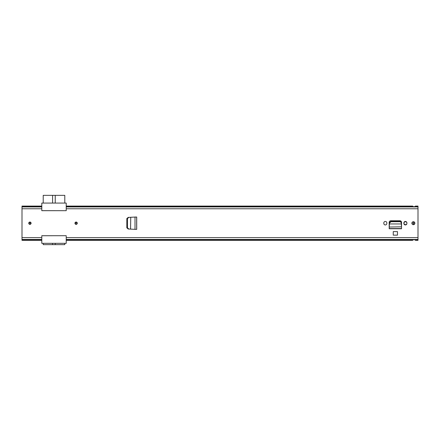 <?xml version="1.0" encoding="UTF-8"?>
<svg xmlns="http://www.w3.org/2000/svg" width="440" height="440" viewBox="0 0 440 440"><rect width="100%" height="100%" fill="white"/><g stroke="black" fill="none" stroke-linecap="round" stroke-linejoin="round"><path stroke-width="0.66" d="M76.12 224.356A1.155 1.155 0 0 1 74.965 223.201A1.155 1.155 0 0 1 76.12 222.046A1.155 1.155 0 0 1 77.275 223.201A1.155 1.155 0 0 1 76.12 224.356M29.92 222.046A1.155 1.155 0 0 1 31.075 223.201A1.155 1.155 0 0 1 29.92 224.356A1.155 1.155 0 0 1 28.765 223.201A1.155 1.155 0 0 1 29.92 222.046M397.474 231.616L393.25 231.616L393.25 235.147L397.474 235.147L397.474 231.616M386.848 223.432L386.848 222.97A1.518 1.518 0 0 0 385.33 221.452A1.518 1.518 0 0 0 383.812 222.97L383.812 223.432A1.518 1.518 0 0 0 385.33 224.95A1.518 1.518 0 0 0 386.848 223.432M406.912 223.432L406.912 222.97A1.518 1.518 0 0 0 405.394 221.452A1.518 1.518 0 0 0 403.876 222.97L403.876 223.432A1.518 1.518 0 0 0 405.394 224.95A1.518 1.518 0 0 0 406.912 223.432M413.38 221.716A1.485 1.485 0 0 1 414.865 223.201A1.485 1.485 0 0 1 413.38 224.686A1.485 1.485 0 0 1 411.895 223.201A1.485 1.485 0 0 1 413.38 221.716M401.28 223.152L401.319 223.878L401.28 223.152C401.143 222.282 400.604 221.804 399.658 221.716L391.023 221.716L389.444 223.152L389.361 223.955L401.363 223.955L389.361 223.955L389.191 228.608L401.533 228.74L389.191 228.74L389.191 222.387A1.628 1.628 0 0 1 390.819 220.759L399.905 220.759A1.628 1.628 0 0 1 401.533 222.387L401.511 226.99M136.708 229.367L135.465 229.367L136.708 229.367L136.708 217.036L135.108 217.058M135.108 229.345L128.101 228.982L126.836 227.662L126.836 218.74L128.101 217.421L135.135 217.052M66.22 240.328L412.72 240.328L412.786 239.767L415.294 239.767L415.36 240.328L418 240.328L418 239.476L66.22 239.476L66.22 237.633L66.22 243.331L41.8 243.331L41.8 235.708L66.22 235.708L66.22 237.633L418 237.633L418 206.074L415.36 206.074L415.294 206.635L412.786 206.635L412.72 206.074L66.22 206.074M418 206.927L66.22 206.927L66.22 210.694L41.8 210.694L41.8 206.927L22 206.927L22 206.074L41.8 206.074M41.8 240.328L22 240.328L22 206.927M418 239.476L418 237.633M22 237.633L41.8 237.633L41.8 239.476L22 239.476M401.511 227.035L401.533 227.42M389.213 226.99L389.191 227.42M401.319 223.878L401.511 226.82L389.213 227.035M401.28 222.591C401.143 221.716 400.604 221.238 399.658 221.155L391.023 221.155L389.444 222.591L389.406 223.311M401.319 223.311L401.363 224.125M135.465 217.036L136.653 217.036L136.653 229.367L135.014 229.345L135.014 217.058L136.708 217.036M130.735 229.125L128.662 228.993L127.446 227.678L127.446 218.724L128.662 217.41L130.735 217.299L130.57 229.108M128.662 217.41L127.138 218.724L127.144 227.777L128.662 228.993M66.22 210.694L41.8 210.661M41.8 235.741L66.22 235.708M418 208.769L66.22 208.769L66.22 203.071L41.8 203.071L41.8 208.769L22 208.769M64.801 203.071L64.801 195.349L55.231 195.349L55.231 203.071M52.591 203.071L52.591 195.349L43.219 195.349L43.219 203.071M52.591 195.349L55.231 195.349M43.219 243.331L43.219 244.651L52.591 244.651L52.591 243.331M55.231 243.331L55.231 244.651L64.801 244.651L64.801 243.331M55.231 244.651L52.591 244.651M76.863 223.201A0.743 0.743 0 0 0 76.12 222.459A0.743 0.743 0 0 0 75.378 223.201A0.743 0.743 0 0 0 76.12 223.944A0.743 0.743 0 0 0 76.863 223.201A0.743 0.743 0 0 1 76.12 223.944A0.743 0.743 0 0 1 75.378 223.201A0.743 0.743 0 0 0 76.12 223.944A0.743 0.743 0 0 0 76.863 223.201M30.663 223.201A0.743 0.743 0 0 0 29.92 222.459A0.743 0.743 0 0 0 29.178 223.201A0.743 0.743 0 0 0 29.92 223.944A0.743 0.743 0 0 0 30.663 223.201A0.743 0.743 0 0 1 29.92 223.944A0.743 0.743 0 0 1 29.178 223.201A0.743 0.743 0 0 0 29.92 223.944A0.743 0.743 0 0 0 30.663 223.201M412.324 224.246L412.324 222.156M413.512 224.681L413.512 221.722M406.907 223.526A1.485 1.485 0 0 1 403.975 223.201A1.485 1.485 0 0 1 406.907 222.877A1.485 1.485 0 0 0 403.975 223.201A1.485 1.485 0 0 0 406.907 223.526M392.2 220.759A3.366 3.366 0 0 1 392.557 221.155M399.421 221.155L399.421 220.759M399.514 220.759L399.514 221.155M412.242 222.244A9.4 9.4 0 0 1 412.242 224.158M66.22 239.729L418 239.729M22 239.729L41.8 239.729M66.22 239.591L418 239.591M22 239.591L41.8 239.591M22 206.674L41.8 206.674M66.22 206.674L418 206.674M22 206.811L41.8 206.811M66.22 206.811L418 206.811M401.528 227.365L401.528 228.553L389.197 228.553L389.197 227.365M389.444 223.152L389.444 222.591M391.067 221.716L391.067 221.155M399.658 221.716L399.658 221.155M127.446 218.724L127.138 218.724M127.446 227.678L127.138 227.678M77.275 223.201A1.155 1.155 0 0 0 76.12 222.046A1.155 1.155 0 0 0 74.965 223.201A1.155 1.155 0 0 0 76.12 224.356A1.155 1.155 0 0 0 77.275 223.201M75.213 223.201A0.907 0.907 0 0 1 76.12 222.294A0.907 0.907 0 0 1 77.028 223.201A0.907 0.907 0 0 1 76.12 224.109A0.907 0.907 0 0 1 75.213 223.201M31.075 223.201A1.155 1.155 0 0 0 29.92 222.046A1.155 1.155 0 0 0 28.765 223.201A1.155 1.155 0 0 0 29.92 224.356A1.155 1.155 0 0 0 31.075 223.201M29.013 223.201A0.907 0.907 0 0 1 29.92 222.294A0.907 0.907 0 0 1 30.828 223.201A0.907 0.907 0 0 1 29.92 224.109A0.907 0.907 0 0 1 29.013 223.201M413.842 224.615L413.842 221.788M126.868 218.444L127.171 218.444M126.836 218.955L127.138 218.955M126.836 219.241L127.138 219.241M126.868 227.959L127.171 227.959M126.836 227.447L127.138 227.447M126.836 227.161L127.138 227.161"/></g></svg>
